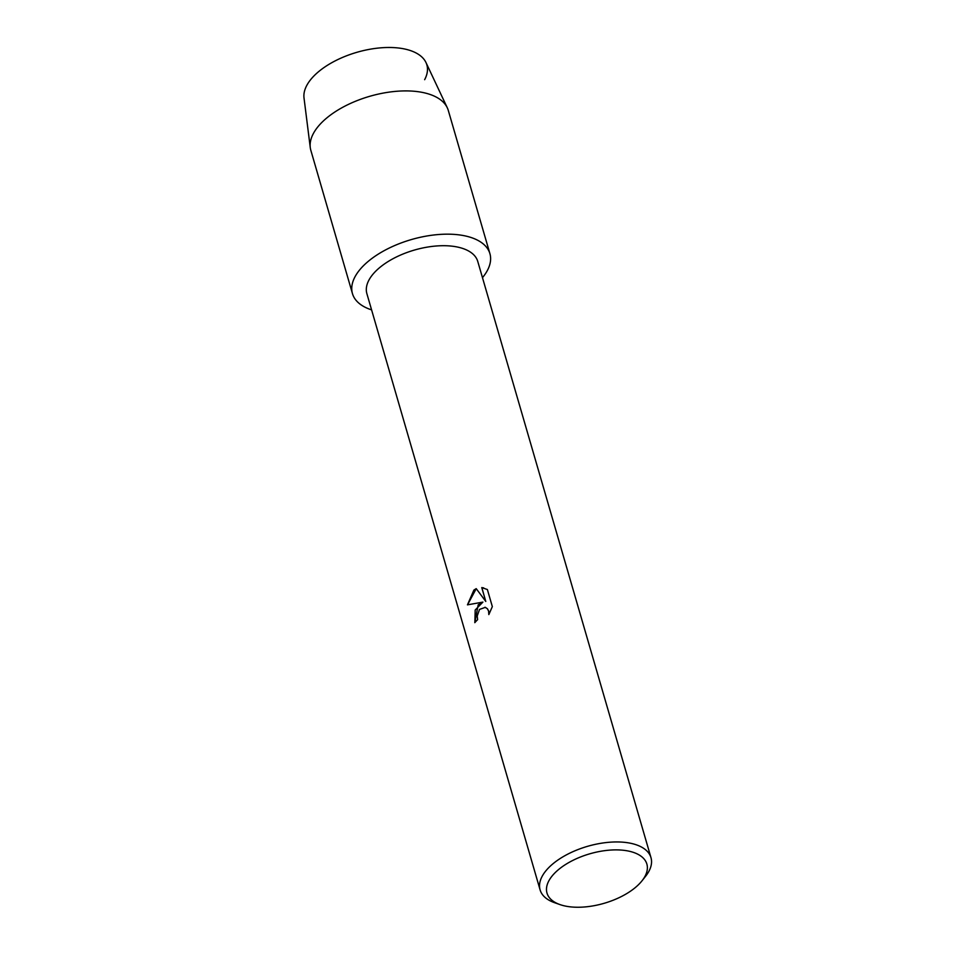 <?xml version="1.0" encoding="UTF-8"?>
<svg xmlns="http://www.w3.org/2000/svg" width="955" height="955" viewBox="0 0 955 955"><rect width="100%" height="100%" fill="white"/><g stroke="black" fill="none" stroke-linecap="round" stroke-linejoin="round"><path stroke-width="1.43" d="M352.455 293.615A71.565 35.454 -16.2 0 1 368.869 260.846A71.565 35.454 -16.2 0 0 371.591 309.874A71.565 35.454 -16.2 0 1 352.455 293.615L310.841 150.341A71.565 35.454 -16.2 0 1 310.268 147.607L304.012 97.947A63.699 31.563 -16.2 0 1 319.125 71.231A63.699 31.563 -16.2 0 1 395.895 47.75A63.699 31.563 -16.2 0 1 424.653 79.683M560.012 904.6L554.557 902.69A57.73 28.602 -16.2 0 1 540.1 889.905L366.875 293.651A57.73 28.602 -16.2 0 1 380.114 267.233A57.73 28.602 -16.2 0 1 438.19 245.865A57.73 28.602 -16.2 0 1 477.763 261.443L650.988 857.686A57.73 28.602 -16.2 0 1 645.628 876.236L642.047 880.761A52 25.761 -16.2 0 1 634.944 887.864A52 25.761 -16.2 0 1 560.012 904.6A52 25.761 -16.2 0 1 558.914 869.277A52 25.761 -16.2 0 1 625.036 850.475A52 25.761 -16.2 0 1 642.047 880.761M368.869 260.846A71.565 35.454 -16.2 0 1 460.585 235.085A71.565 35.454 -16.2 0 1 482.466 277.666A71.565 35.454 -16.2 0 0 489.915 253.672A71.565 35.454 -16.2 0 0 440.852 234.369A71.565 35.454 -16.2 0 0 368.869 260.846M478.192 604.813L482.896 602.104L467.449 604.849L473.907 590.071L476.211 588.638L485.785 601.447L481.762 587.588L487.372 589.522L492.338 606.628L488.829 614.578L488.59 611.057L487.337 608.717L485.343 607.356L479.529 609.409L477.214 616.047L477.631 619.664A57.73 28.602 163.8 0 0 474.802 622.672L478.192 604.813M540.1 889.905A57.73 28.602 -16.2 0 1 553.339 863.475A57.73 28.602 -16.2 0 1 611.415 842.107A57.73 28.602 -16.2 0 1 650.988 857.686M474.85 622.612L475.196 609.994L482.896 602.104M484.949 607.237L487.408 608.729L488.662 611.069L488.912 614.435M483.696 587.898L481.833 587.612L485.785 601.447M476.235 588.674L467.52 604.825M310.268 147.607A71.565 35.454 -16.2 0 1 327.243 117.572A71.565 35.454 -16.2 0 1 396.6 91.286A71.565 35.454 -16.2 0 1 447.298 107.796A71.565 35.454 -16.2 0 1 448.289 110.41L489.915 253.672M319.125 71.231A63.699 31.563 -16.2 0 1 380.854 47.822A63.699 31.563 -16.2 0 1 425.966 62.517L447.298 107.796"/></g></svg>
